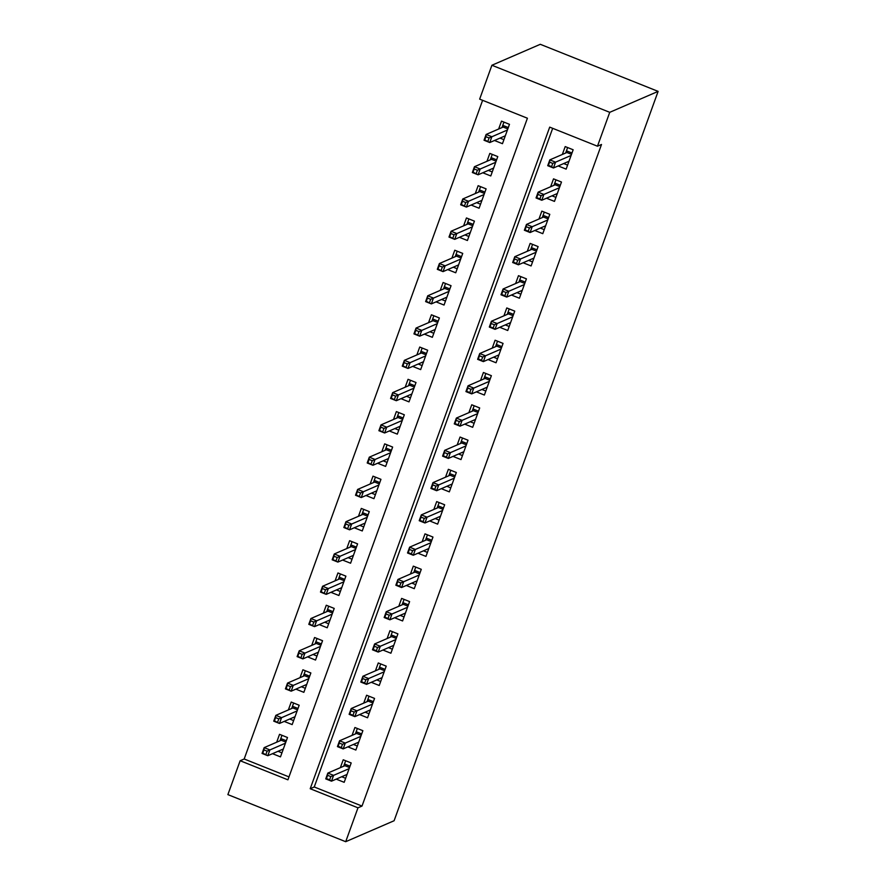 <?xml version="1.0" encoding="UTF-8"?>
<svg xmlns="http://www.w3.org/2000/svg" width="886" height="886" viewBox="0 0 886 886"><rect width="100%" height="100%" fill="white"/><g stroke="black" fill="none" stroke-linecap="round" stroke-linejoin="round"><path stroke-width="1.33" d="M345.706 841.7L227.879 794.62L240.15 760.731L287.917 779.824L527.414 118.226L479.647 99.132L491.907 65.254L540.294 44.3L658.121 91.38L394.093 820.746L345.706 841.7L357.977 807.81L362.009 806.072L601.505 144.473L597.474 146.212L549.708 127.13L310.211 788.728L357.977 807.81M482.615 100.317L244.182 758.992L240.15 760.731M563.706 163.556L558.191 165.948L566.143 169.126L573.153 149.767L565.202 146.589L562.344 154.463M546.507 198.209L554.47 201.399L561.48 182.04L553.517 178.861L550.66 186.736M544.237 229.662L540.327 228.101L534.823 230.493L542.786 233.671L549.796 214.312L541.833 211.134L538.976 219.008M532.552 261.935L528.643 260.373L523.139 262.765L531.102 265.955L538.112 246.585L530.149 243.406L527.292 251.281M520.868 294.207L516.959 292.646L511.455 295.038L519.418 298.228L526.428 278.857L518.465 275.679L515.619 283.553M509.184 326.48L505.275 324.918L499.77 327.311L507.733 330.5L514.744 311.13L506.781 307.951L503.935 315.826M488.097 359.572L496.049 362.773L503.06 343.403L495.097 340.224L492.251 348.098M485.827 391.025L481.918 389.463L476.413 391.856L484.365 395.045L491.376 375.675L483.413 372.497L480.566 380.371M474.143 423.298L470.233 421.736L464.729 424.139L472.681 427.318L479.691 407.948L471.74 404.769L468.882 412.643M462.459 455.57L458.549 454.009L453.045 456.412L461.008 459.59L468.018 440.22L460.055 437.042L457.198 444.916M450.775 487.843L446.865 486.281L441.361 488.684L449.324 491.863L456.334 472.493L448.371 469.314L445.514 477.2M429.688 520.935L437.64 524.135L444.65 504.765L436.687 501.587L433.83 509.472M418.004 553.207L425.956 556.408L432.966 537.049L425.003 533.859L422.157 541.745M406.32 585.48L414.271 588.681L421.282 569.321L413.319 566.132L410.473 574.017M394.635 617.752L402.587 620.953L409.598 601.594L401.635 598.404L398.789 606.29M392.365 649.205L388.456 647.644L382.951 650.047L390.903 653.226L397.914 633.867L389.951 630.677L387.104 638.562M371.267 682.298L379.23 685.498L386.23 666.139L378.278 662.961L375.42 670.835M359.583 714.57L367.546 717.771L374.556 698.412L366.594 695.233L363.736 703.107M357.313 746.023L353.403 744.462L347.899 746.865L355.862 750.043L362.872 730.684L354.909 727.506L352.052 735.38M281.936 752.856L278.027 751.295L272.534 753.676M272.523 753.687L280.485 756.877L287.496 737.506L279.533 734.328L276.687 742.202M293.62 720.584L289.711 719.022L284.218 721.403M284.207 721.414L292.17 724.604L299.18 705.234L291.217 702.055L288.36 709.93M305.305 688.311L301.395 686.75L295.891 689.142L303.854 692.331L310.864 672.961L302.901 669.783L300.044 677.657M316.989 656.039L313.079 654.477L307.575 656.869L315.538 660.048L322.548 640.689L314.585 637.51L311.728 645.385M328.673 623.766L324.763 622.205L319.259 624.597L327.222 627.775L334.221 608.416L326.269 605.238L323.412 613.112M340.357 591.494L336.447 589.932L330.943 592.313M330.943 592.324L338.895 595.503L345.905 576.144L337.943 572.965L335.096 580.839M348.143 557.659L342.616 560.052L350.579 563.23L357.59 543.871L349.627 540.693L346.78 548.567M363.714 526.937L359.816 525.376L354.3 527.779L362.263 530.958L369.274 511.599L361.311 508.42L358.465 516.294M375.398 494.665L371.489 493.103L365.984 495.507L373.947 498.685L380.958 479.326L372.995 476.147L370.149 484.022M387.082 462.392L383.173 460.831L377.669 463.234L385.631 466.413L392.642 447.053L384.679 443.864L381.822 451.749M398.766 430.12L394.857 428.558L389.353 430.939M389.353 430.961L397.316 434.14L404.326 414.781L396.363 411.591L393.506 419.477M406.563 396.297L401.037 398.667M401.037 398.689L409 401.867L416.01 382.508L408.047 379.319L405.19 387.204M422.135 365.575L418.225 364.013L412.721 366.416L420.673 369.595L427.683 350.236L419.731 347.046L416.874 354.932M433.819 333.302L429.909 331.741L424.405 334.144L432.357 337.322L439.367 317.952L431.404 314.774L428.558 322.659M445.503 301.03L441.593 299.468L436.078 301.871L444.041 305.05L451.052 285.68L443.089 282.501L440.242 290.386M453.289 267.207L447.773 269.577M447.762 269.599L455.725 272.777L462.736 253.407L454.773 250.229L451.926 258.103M464.973 234.934L459.457 237.304M459.446 237.326L467.409 240.505L474.42 221.135L466.457 217.956L463.611 225.83M476.657 202.65L471.13 205.043L479.093 208.232L486.104 188.862L478.141 185.683L475.284 193.558M488.341 170.378L482.815 172.77L490.778 175.96L497.788 156.589L489.825 153.411L486.968 161.285M244.182 758.992L288.98 776.889M500.025 138.105L494.499 140.497L502.462 143.687L509.472 124.317L501.509 121.138L498.652 129.013M552.676 128.315L314.242 786.978L362.009 806.072M345.629 778.307L341.719 776.745L336.215 779.137L344.178 782.316L351.188 762.957L343.225 759.778L340.368 767.653M597.474 146.212L609.734 112.323L658.121 91.38M609.734 112.323L491.907 65.254M314.242 786.978L310.211 788.728M368.997 713.751L365.087 712.189L359.583 714.592M376.783 679.927L371.267 682.32M404.049 616.933L400.14 615.371L394.624 617.775M415.722 584.66L411.824 583.099L406.309 585.502M427.406 552.388L423.497 550.826L417.993 553.229M435.203 518.565L429.677 520.957M497.511 358.752L493.602 357.191L488.086 359.583M555.921 197.39L552.011 195.828L546.507 198.22M345.662 760.753L344.488 763.987L350.014 766.202M349.527 767.531L344.909 765.692L344.488 763.987L343.679 766.224M330.799 776.601L327.61 775.328L326.447 778.55L329.625 779.824L330.799 776.601L333.59 775.361L331.486 781.175L325.749 778.883L327.853 773.068L333.59 775.361L349.128 768.638M327.61 775.328L327.853 773.068L344.909 765.692M329.625 779.824L331.486 781.175L347.024 774.442M326.447 778.55L325.749 778.883M279.987 740.774L281.969 735.302M285.835 742.091L281.216 740.242L280.796 738.547L286.322 740.751M265.944 754.374L267.107 751.151L263.928 749.877L262.754 753.111L267.793 755.725L262.057 753.432L264.161 747.629L269.898 749.91L267.793 755.725L283.343 748.991M267.107 751.151L285.436 743.188M263.928 749.877L264.161 747.629L281.216 740.242M262.057 753.432L262.754 753.111M357.346 728.48L356.172 731.714L361.698 733.929M361.211 735.258L356.593 733.42L356.172 731.714L355.364 733.951M342.483 744.329L339.294 743.055L338.131 746.278L341.309 747.551L342.483 744.329L345.274 743.088L343.17 748.903L337.433 746.61L339.537 740.796L345.274 743.088L360.812 736.355M339.294 743.055L339.537 740.796L356.593 733.42M341.309 747.551L343.17 748.903L358.708 742.169M338.131 746.278L337.433 746.61M369.03 696.197L367.856 699.442L373.383 701.657M372.895 702.986L368.277 701.147L367.856 699.442L367.048 701.679M354.167 712.056L350.978 710.782L349.815 714.005L352.993 715.279L354.167 712.056L356.958 710.816L354.854 716.63L349.117 714.337L351.221 708.523L356.958 710.816L372.497 704.082M350.978 710.782L351.221 708.523L368.277 701.147M352.993 715.279L354.854 716.63L370.392 709.896M349.815 714.005L349.117 714.337M376.771 679.916L380.681 681.478M380.703 663.924L379.529 667.169L385.056 669.384M384.579 670.713L379.961 668.864L379.529 667.169L378.732 669.406M365.852 679.783L362.662 678.51L361.499 681.733L364.678 683.006L365.852 679.783L368.631 678.543L366.538 684.357L360.801 682.065L362.906 676.251L368.631 678.543L384.181 671.809M362.662 678.51L362.906 676.251L379.961 668.864M364.678 683.006L366.538 684.357L382.076 677.624M361.499 681.733L360.801 682.065M392.387 631.652L391.213 634.897L396.74 637.112M396.263 638.441L391.645 636.591L391.213 634.897L390.405 637.134M377.525 647.511L374.346 646.237L373.172 649.46L376.362 650.734L377.525 647.511L380.315 646.271L378.211 652.085L372.485 649.792L374.59 643.978L380.315 646.271L395.865 639.537M374.346 646.237L374.59 643.978L391.645 636.591M376.362 650.734L378.211 652.085L393.761 645.351M373.172 649.46L372.485 649.792M291.671 708.501L293.654 703.03M297.519 709.808L292.901 707.969L292.48 706.275L298.006 708.479M277.617 722.101L278.791 718.878L275.601 717.605L274.438 720.839L279.478 723.452L273.741 721.16L275.845 715.356L281.582 717.638L279.478 723.452L295.016 716.719M278.791 718.878L297.12 710.915M275.601 717.605L275.845 715.356L292.901 707.969M273.741 721.16L274.438 720.839M303.355 676.228L305.338 670.757M309.203 677.535L304.585 675.697L304.164 674.002L309.69 676.206M289.301 689.829L290.475 686.606L287.285 685.332L286.123 688.555L291.162 691.18L285.425 688.887L287.529 683.084L293.266 685.365L291.162 691.18L306.7 684.446M290.475 686.606L308.804 678.643M287.285 685.332L287.529 683.084L304.585 675.697M285.425 688.887L286.123 688.555M315.039 643.956L317.022 638.485M320.887 645.263L316.269 643.424L315.848 641.73L321.374 643.934M300.985 657.556L302.159 654.333L298.97 653.06L297.807 656.282L302.846 658.907L297.109 656.615L299.213 650.811L304.95 653.093L302.846 658.907L318.384 652.174M302.159 654.333L320.488 646.37M298.97 653.06L299.213 650.811L316.269 643.424M297.109 656.615L297.807 656.282M326.724 611.683L328.695 606.212M332.571 612.99L327.953 611.152L327.521 609.446L333.047 611.661M312.669 625.283L313.843 622.061L310.654 620.787L309.491 624.01L314.53 626.635L308.793 624.342L310.897 618.528L316.623 620.82L314.53 626.635L330.068 619.901M313.843 622.061L332.172 614.098M310.654 620.787L310.897 618.528L327.953 611.152M308.793 624.342L309.491 624.01M404.071 599.379L402.897 602.624L408.424 604.828M407.948 606.168L403.318 604.318L402.897 602.624L402.089 604.85M389.209 615.238L386.03 613.965L384.856 617.188L388.046 618.461L389.209 615.238L392 613.998L389.895 619.801L384.17 617.52L386.274 611.705L392 613.998L407.549 607.264M386.03 613.965L386.274 611.705L403.318 604.318M388.046 618.461L389.895 619.801L405.445 613.079M384.856 617.188L384.17 617.52M338.397 579.411L340.379 573.94M344.255 580.718L339.637 578.879L339.205 577.174L344.732 579.389M324.354 593.011L325.516 589.788L322.338 588.514L321.164 591.737L326.203 594.362L320.477 592.069L322.582 586.255L328.307 588.548L326.203 594.362L341.752 587.628M325.516 589.788L343.857 581.825M322.338 588.514L322.582 586.255L339.637 578.879M320.477 592.069L321.164 591.737M415.755 567.106L414.582 570.351L420.108 572.555M419.621 573.895L415.002 572.046L414.582 570.351L413.773 572.577M400.893 582.955L397.714 581.692L396.54 584.915L399.73 586.189L400.893 582.955L403.684 581.725L401.579 587.529L395.854 585.247L397.947 579.433L403.684 581.725L419.222 574.992M397.714 581.692L397.947 579.433L415.002 572.046M399.73 586.189L401.579 587.529L417.129 580.806M396.54 584.915L395.854 585.247M352.041 559.21L348.132 557.648M350.081 547.138L352.063 541.667M355.939 548.445L351.31 546.607L350.889 544.901L356.416 547.116M336.038 560.738L337.201 557.515L334.022 556.242L332.848 559.465L337.887 562.089L332.161 559.797L334.266 553.983L339.991 556.275L337.887 562.089L353.436 555.356M337.201 557.515L355.541 549.541M334.022 556.242L334.266 553.983L351.31 546.607M332.161 559.797L332.848 559.465M427.44 534.834L426.266 538.079L431.792 540.283M431.305 541.623L426.687 539.773L426.266 538.079L425.457 540.305M412.577 550.682L409.387 549.42L408.224 552.642L411.414 553.916L412.577 550.682L415.368 549.453L413.264 555.256L407.527 552.975L409.631 547.16L415.368 549.453L430.906 542.719M409.387 549.42L409.631 547.16L426.687 539.773M411.414 553.916L413.264 555.256L428.802 548.534M408.224 552.642L407.527 552.975M361.765 514.866L363.747 509.384M367.612 516.173L362.994 514.334L362.573 512.629L368.1 514.844M347.722 528.466L348.885 525.243L345.706 523.969L344.532 527.192L349.571 529.817L343.846 527.524L345.939 521.71L351.676 524.003L349.571 529.817L365.121 523.083M348.885 525.243L367.225 517.269M345.706 523.969L345.939 521.71L362.994 514.334M343.846 527.524L344.532 527.192M435.181 518.554L439.091 520.115M439.124 502.561L437.95 505.806L443.476 508.01M442.989 509.35L438.371 507.501L437.95 505.806L437.141 508.032M424.261 518.41L421.071 517.147L419.909 520.37L423.087 521.644L424.261 518.41L427.052 517.18L424.948 522.984L419.211 520.702L421.315 514.888L427.052 517.18L442.59 510.447M421.071 517.147L421.315 514.888L438.371 507.501M423.087 521.644L424.948 522.984L440.486 516.261M419.909 520.37L419.211 520.702M373.449 482.593L375.431 477.111M379.297 483.9L374.678 482.05L374.257 480.356L379.784 482.571M359.406 496.193L360.569 492.97L357.379 491.697L356.216 494.92L361.255 497.544L355.519 495.252L357.623 489.437L363.36 491.73L361.255 497.544L376.794 490.811M360.569 492.97L378.898 484.996M357.379 491.697L357.623 489.437L374.678 482.05M355.519 495.252L356.216 494.92M450.808 470.289L449.634 473.534L455.16 475.738M454.673 477.078L450.055 475.228L449.634 473.534L448.825 475.76M435.945 486.137L432.756 484.863L431.593 488.097L434.771 489.371L435.945 486.137L438.736 484.908L436.632 490.711L430.895 488.419L432.999 482.615L438.736 484.908L454.274 478.174M432.756 484.863L432.999 482.615L450.055 475.228M434.771 489.371L436.632 490.711L452.17 483.989M431.593 488.097L430.895 488.419M385.133 450.321L387.116 444.838M390.981 451.627L386.362 449.778L385.942 448.083L391.468 450.298M371.079 463.921L372.253 460.698L369.063 459.424L367.9 462.647L372.94 465.272L367.203 462.979L369.307 457.165L375.044 459.457L372.94 465.272L388.478 458.538M372.253 460.698L390.582 452.724M369.063 459.424L369.307 457.165L386.362 449.778M367.203 462.979L367.9 462.647M462.492 438.016L461.318 441.261L466.844 443.465M466.357 444.805L461.739 442.956L461.318 441.261L460.51 443.487M447.629 453.865L444.44 452.591L443.277 455.825L446.455 457.098L447.629 453.865L450.42 452.635L448.316 458.439L442.579 456.146L444.683 450.343L450.42 452.635L465.958 445.902M444.44 452.591L444.683 450.343L461.739 442.956M446.455 457.098L448.316 458.439L463.854 451.716M443.277 455.825L442.579 456.146M396.817 418.037L398.8 412.566M402.665 419.355L398.047 417.505L397.626 415.811L403.152 418.015M382.763 431.648L383.937 428.425L380.747 427.152L379.585 430.375L384.624 432.988L378.887 430.707L380.991 424.892L386.728 427.185L384.624 432.988L400.162 426.266M383.937 428.425L402.266 420.451M380.747 427.152L380.991 424.892L398.047 417.505M378.887 430.707L379.585 430.375M474.165 405.744L472.991 408.989L478.518 411.193M478.041 412.533L473.423 410.683L472.991 408.989L472.194 411.215M459.313 421.592L456.124 420.318L454.95 423.552L458.14 424.826L459.313 421.592L462.093 420.363L460 426.166L454.263 423.873L456.368 418.07L462.093 420.363L477.643 413.629M456.124 420.318L456.368 418.07L473.423 410.683M458.14 424.826L460 426.166L475.538 419.432M454.95 423.552L454.263 423.873M410.451 397.847L406.541 396.286M408.501 385.764L410.484 380.293M414.349 387.082L409.731 385.233L409.31 383.538L414.836 385.742M394.447 399.376L395.621 396.142L392.432 394.879L391.269 398.102L396.308 400.716L390.571 398.434L392.675 392.62L398.412 394.912L396.308 400.716L411.846 393.993M395.621 396.142L413.95 388.179M392.432 394.879L392.675 392.62L409.731 385.233M390.571 398.434L391.269 398.102M485.849 373.471L484.675 376.716L490.202 378.92M489.725 380.26L485.107 378.411L484.675 376.716L483.867 378.942M470.987 389.319L467.808 388.046L466.634 391.28L469.824 392.553L470.987 389.319L473.777 388.09L471.673 393.893L465.947 391.601L468.052 385.798L473.777 388.09L489.327 381.357M467.808 388.046L468.052 385.798L485.107 378.411M469.824 392.553L471.673 393.893L487.222 387.16M466.634 391.28L465.947 391.601M420.185 353.492L422.157 348.021M426.033 354.81L421.415 352.96L420.983 351.266L426.509 353.47M406.131 367.103L407.305 363.869L404.116 362.607L402.942 365.829L407.992 368.443L402.255 366.162L404.359 360.347L410.085 362.64L407.992 368.443L423.53 361.721M407.305 363.869L425.634 355.906M404.116 362.607L404.359 360.347L421.415 352.96M402.255 366.162L402.942 365.829M497.533 341.199L496.359 344.444L501.886 346.647M501.41 347.988L496.78 346.138L496.359 344.444L495.551 346.67M482.671 357.047L479.492 355.773L478.318 359.007L481.508 360.281L482.671 357.047L485.462 355.818L483.357 361.621L477.632 359.328L479.736 353.525L485.462 355.818L501.011 349.084M479.492 355.773L479.736 353.525L496.78 346.138M481.508 360.281L483.357 361.621L498.907 354.887M478.318 359.007L477.632 359.328M431.859 321.219L433.841 315.748M437.717 322.537L433.099 320.688L432.667 318.993L438.193 321.197M417.815 334.83L418.978 331.597L415.8 330.323L414.626 333.557L419.665 336.171L413.939 333.889L416.043 328.075L421.769 330.367L419.665 336.171L435.214 329.448M418.978 331.597L437.319 323.634M415.8 330.323L416.043 328.075L433.099 320.688M413.939 333.889L414.626 333.557M509.217 308.926L508.043 312.171L513.57 314.375M513.083 315.715L508.464 313.865L508.043 312.171L507.235 314.397M494.355 324.774L491.176 323.501L490.002 326.735L493.192 327.997L494.355 324.774L497.146 323.534L495.041 329.348L489.316 327.056L491.409 321.253L497.146 323.534L512.684 316.811M491.176 323.501L491.409 321.253L508.464 313.865M493.192 327.997L495.041 329.348L510.591 322.615M490.002 326.735L489.316 327.056M443.543 288.947L445.525 283.476M449.401 290.265L444.772 288.415L444.351 286.721L449.878 288.925M429.5 302.558L430.662 299.324L427.484 298.05L426.31 301.284L431.349 303.898L425.623 301.605L427.728 295.802L433.453 298.095L431.349 303.898L446.898 297.175M430.662 299.324L449.003 291.361M427.484 298.05L427.728 295.802L444.772 288.415M425.623 301.605L426.31 301.284M520.902 276.654L519.728 279.898L525.254 282.102M524.767 283.431L520.148 281.593L519.728 279.898L518.919 282.125M506.039 292.502L502.849 291.228L501.686 294.462L504.876 295.725L506.039 292.502L508.83 291.261L506.726 297.076L500.989 294.783L503.093 288.98L508.83 291.261L524.368 284.539M502.849 291.228L503.093 288.98L520.148 281.593M504.876 295.725L506.726 297.076L522.264 290.342M501.686 294.462L500.989 294.783M457.176 268.757L453.267 267.195M455.227 256.674L457.209 251.203M461.074 257.992L456.456 256.143L456.035 254.448L461.562 256.652M441.184 270.285L442.347 267.051L439.168 265.778L437.994 269.012L443.033 271.625L437.307 269.333L439.401 263.53L445.137 265.822L443.033 271.625L458.583 264.903M442.347 267.051L460.676 259.089M439.168 265.778L439.401 263.53L456.456 256.143M437.307 269.333L437.994 269.012M532.586 244.381L531.412 247.626L536.938 249.83M536.451 251.159L531.833 249.32L531.412 247.626L530.603 249.852M517.723 260.229L514.533 258.956L513.371 262.178L516.549 263.452L517.723 260.229L520.514 258.989L518.41 264.803L512.673 262.511L514.777 256.707L520.514 258.989L536.052 252.266M514.533 258.956L514.777 256.707L531.833 249.32M516.549 263.452L518.41 264.803L533.948 258.07M513.371 262.178L512.673 262.511M468.86 236.484L464.951 234.923M466.911 224.402L468.893 218.931M472.759 225.72L468.14 223.87L467.719 222.176L473.246 224.379M452.868 238.013L454.031 234.779L450.841 233.505L449.678 236.739L454.717 239.353L448.98 237.06L451.085 231.257L456.822 233.55L454.717 239.353L470.256 232.619M454.031 234.779L472.36 226.816M450.841 233.505L451.085 231.257L468.14 223.87M448.98 237.06L449.678 236.739M544.27 212.108L543.096 215.353L548.622 217.557M548.135 218.886L543.517 217.048L543.096 215.353L542.287 217.579M529.407 227.957L526.218 226.683L525.055 229.906L528.233 231.18L529.407 227.957L532.198 226.716L530.094 232.531L524.357 230.238L526.461 224.435L532.198 226.716L547.736 219.994M526.218 226.683L526.461 224.435L543.517 217.048M528.233 231.18L530.094 232.531L545.632 225.797M525.055 229.906L524.357 230.238M480.544 204.212L476.635 202.65M478.595 192.129L480.577 186.658M484.443 193.447L479.824 191.597L479.404 189.903L484.93 192.107M464.541 205.74L465.715 202.506L462.525 201.233L461.362 204.467L466.401 207.08L460.665 204.788L462.769 198.985L468.506 201.277L466.401 207.08L481.94 200.347M465.715 202.506L484.044 194.543M462.525 201.233L462.769 198.985L479.824 191.597M460.665 204.788L461.362 204.467M555.954 179.836L554.78 183.07L560.306 185.285M559.819 186.614L555.201 184.775L554.78 183.07L553.971 185.307M541.091 195.684L537.902 194.411L536.739 197.633L539.917 198.907L541.091 195.684L543.871 194.444L541.778 200.258L536.041 197.966L538.145 192.151L543.871 194.444L559.42 187.721M537.902 194.411L538.145 192.151L555.201 184.775M539.917 198.907L541.778 200.258L557.316 193.525M536.739 197.633L536.041 197.966M492.228 171.939L488.319 170.378M490.279 159.857L492.262 154.386M496.127 161.174L491.508 159.325L491.088 157.63L496.614 159.834M476.225 173.468L477.399 170.234L474.209 168.96L473.046 172.194L478.086 174.808L472.349 172.515L474.453 166.712L480.19 169.004L478.086 174.808L493.624 168.074M477.399 170.234L495.728 162.271M474.209 168.96L474.453 166.712L491.508 159.325M472.349 172.515L473.046 172.194M563.695 163.545L567.605 165.117M567.627 147.563L566.453 150.797L571.979 153.012M571.503 154.341L566.885 152.503L566.453 150.797L565.656 153.034M552.764 163.412L549.586 162.138L548.412 165.361L551.601 166.634L552.764 163.412L555.555 162.171L553.451 167.986L547.725 165.693L549.829 159.879L555.555 162.171L571.105 155.438M549.586 162.138L549.829 159.879L566.885 152.503M551.601 166.634L553.451 167.986L569 161.252M548.412 165.361L547.725 165.693M503.912 139.667L500.003 138.105M501.963 127.584L503.946 122.113M507.811 128.902L503.193 127.052L502.772 125.358L508.298 127.562M487.909 141.184L489.083 137.961L485.893 136.688L484.731 139.922L489.77 142.535L484.033 140.243L486.137 134.439L491.863 136.721L489.77 142.535L505.308 135.802M489.083 137.961L507.412 129.998M485.893 136.688L486.137 134.439L503.193 127.052M484.033 140.243L484.731 139.922"/></g></svg>

